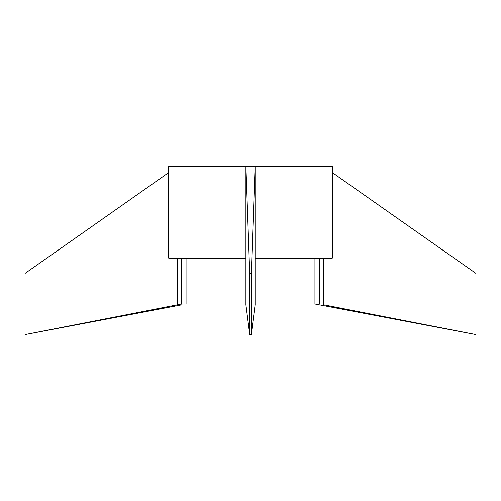 <?xml version="1.0" encoding="UTF-8"?>
<svg xmlns="http://www.w3.org/2000/svg" width="501" height="501" viewBox="0 0 501 501"><rect width="100%" height="100%" fill="white"/><g stroke="black" fill="none" stroke-linecap="round" stroke-linejoin="round"><path stroke-width="0.75" d="M323.508 258.147L323.508 304.777L475.95 334.574L475.95 273.408L332.288 172.576M182.076 304.777L25.05 334.574L181.468 304.007L185.771 304.007M25.05 334.574L25.05 273.408L168.712 172.576M177.492 304.777L177.492 258.147M181.468 304.007L181.468 258.147M245.916 166.426L168.712 166.426L168.712 258.147L245.916 258.147L245.916 166.426L249.723 273.408L249.723 334.574L251.277 334.574L251.277 273.408L255.084 166.426L245.916 166.426M249.723 334.574L245.916 304.777L245.916 258.147M251.277 334.574L255.084 304.777L255.084 166.426L332.288 166.426L332.288 258.147L255.084 258.147M319.532 304.007L319.532 258.147M475.95 334.574L314.947 304.007L319.3 304.007M314.947 304.007L314.947 258.147M186.053 304.007L186.053 258.147M251.277 273.408L249.723 273.408"/></g></svg>
